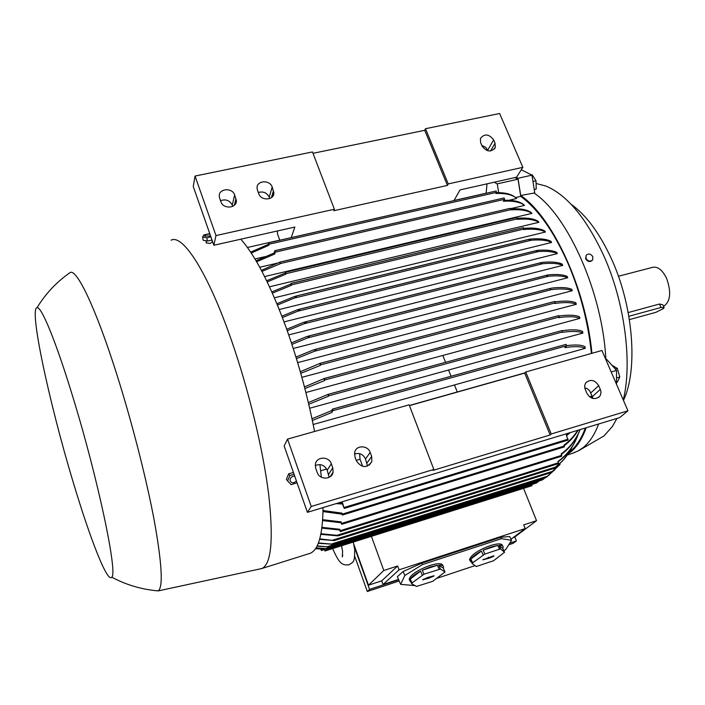 <?xml version="1.0" encoding="UTF-8"?>
<svg xmlns="http://www.w3.org/2000/svg" width="705" height="705" viewBox="0 0 705 705"><rect width="100%" height="100%" fill="white"/><g stroke="black" fill="none" stroke-linecap="round" stroke-linejoin="round"><path stroke-width="1.06" d="M562.731 265.38C558.342 263.397 551.645 262.85 542.621 263.74L540.418 263.291L542.057 262.419C551.081 261.537 557.787 262.093 562.167 264.093L562.731 265.38L288.715 334.901M567.692 277.761C563.515 275.928 557.144 275.435 548.561 276.263L546.666 275.752L548.305 274.862C556.756 274.069 563.048 274.589 567.181 276.404L567.692 277.761L293.254 348.49M572.231 290.724C567.86 288.839 560.942 288.468 551.486 289.623L550.402 289.64L550.059 288.601L551.601 288.116C560.757 287.058 567.472 287.455 571.764 289.314L572.231 290.724L297.642 362.634M555.24 301.837C564.749 300.603 571.632 300.92 575.888 302.789L576.302 304.269L301.863 377.316M559.135 315.99C568.662 314.703 575.447 314.985 579.51 316.836L579.871 318.369L305.882 392.518M562.158 330.715C572.028 329.323 578.831 329.57 582.577 331.456L582.868 333.06L309.671 408.239M566.697 345.661C575.439 344.498 581.537 344.842 584.991 346.684L585.212 348.349L313.179 424.489M320.66 470.817L326.688 469.045M356.228 460.391L360.035 459.272L362.511 466.031L363.427 466.569M359.638 453.659L360.035 459.272M577.527 435.39L577.809 435.302C573.782 446.124 567.155 454.848 557.946 461.467L558.475 462.762L340.259 530.662L340.339 531.57L339.59 529.984L321.868 528.115M591.988 396.175L591.803 398.113M585.379 428.005C581.264 439.039 575.932 447.014 569.384 451.931M514.888 177.572L518.016 179.185L520.748 196.369C538.082 209.209 553.822 231.531 567.974 263.335C580.303 292.275 588.129 322.308 591.442 353.434M549.468 474.791L545.899 477.505L554.914 469.689M520.748 196.369L515.505 197.576M486.15 193.188L454.038 200.493M277.391 230.976L277.506 234.042L279.867 240.211M279.744 240.141L247.429 247.49M268.869 242.784L496.144 191.011L496.567 192.35L495.871 193.47C505.873 193.135 512.782 194.809 516.598 198.519L508.939 200.282M265.01 256.638L254.963 258.955M503.916 200.291C513.125 199.964 519.717 201.41 523.692 204.626L524.511 205.419L510.438 208.706M279.762 262.577L259.722 267.257M510.499 208.874C520.237 208.372 527.12 209.579 531.147 212.496L531.914 213.395L264.604 276.58M517.514 218.224C526.987 217.598 533.87 218.62 538.153 221.308L538.876 222.295L269.521 286.785M523.912 228.323C533.368 227.583 540.312 228.455 544.745 230.94L545.432 232.015L274.421 297.792M551.583 242.467C547.168 240.22 540.374 239.48 531.191 240.246L529.437 240.167L528.979 239.312L529.966 239.11C539.44 238.264 546.437 239.004 550.94 241.313L551.583 242.467L279.277 309.513M557.355 253.606C553.161 251.606 546.833 250.936 538.364 251.579L536.17 251.13L537.501 250.345C546.093 249.667 552.509 250.345 556.756 252.381L557.355 253.606L284.044 321.903M304.445 386.913L324.37 378.444L324.732 378.938L324.538 380.568L304.877 388.57M324.538 380.568L324.106 378.92M579.871 318.369C575.668 316.466 568.582 316.228 558.607 317.664L559.18 317.021L558.686 315.62L324.45 378.462M308.349 402.581L328.151 394.342L328.521 394.844L328.442 396.219L308.755 404.291M328.442 396.219L328.036 394.518M582.868 333.06C579.078 331.138 572.125 330.918 562.008 332.39L562.352 331.024L561.876 330.592L328.23 394.351M311.98 418.735L331.667 410.61L332.531 409.111L332.901 409.614L332.037 412.355L312.35 420.497M332.037 412.355L331.667 410.61M585.212 348.349C581.554 346.349 574.787 346.111 564.881 347.627L566.635 345.767L566.133 344.366L332.601 409.12M339.211 502.691L342.507 502.832L344.251 508.428L342.48 504.013L336.135 503.626M568.001 440.087L566.318 434.853L568.503 433.134M342.48 504.013L342.507 502.832M570.213 432.614L566.635 435.619M323.013 510.535L342.048 513.134L342.498 515.002L341.969 514.148L323.005 511.592M564.256 446.908L563.982 445.111C569.605 440.942 574.178 436.016 577.695 430.341M341.969 514.148L342.048 513.134M578.144 430.2C574.637 436.183 570.001 441.356 564.238 445.727M322.679 519.682L341.114 521.894L341.758 524.3L340.991 522.749L322.617 520.572M561.656 456.232L561.171 453.932C569.737 447.71 576.029 439.612 580.039 429.627M340.991 522.749L341.114 521.894M580.092 429.609C576.197 439.753 569.957 448.027 561.374 454.417M321.965 527.366L339.757 529.27L340.259 530.662M339.59 529.984L339.757 529.27M575.659 440.413C571.649 449.014 565.789 456.153 558.096 461.837M320.96 533.738L338.012 535.43L338.003 535.879L320.837 534.346M554.121 468.358L555.302 467.142C562.475 461.881 568.142 455.051 572.275 446.662M568.706 452.989L562.581 460.92L554.306 468.138M319.753 538.902L334.311 540.559L319.612 539.378M560.034 464.516L551.257 472.579L564.511 458.735M318.431 542.929L333.43 544.286L318.281 543.291M317.135 545.882L329.217 546.983L317.003 546.137M542.365 479.902L545.256 477.708M316.06 547.811L327.763 548.79L315.963 547.961M536.479 483.022L539.175 480.916M315.461 548.728L324.564 549.142L324.996 550.984L324.194 549.151M531.94 485.701L531.852 484.494M323.683 549.16L315.435 548.763M321.119 549.142L321.383 550.499L320.749 549.133M486.142 193.285L487.005 183.846M518.016 179.185L497.245 183.873L498.673 192.65M494.187 182.225L497.245 183.873M592.279 396.087L589.644 396.862M536.531 483.022L327.746 548.807M558.386 463.652L558.475 462.762M551.257 472.579L334.24 540.594M256.047 260.779L274.06 253.042L274.844 250.698L275.285 252.143L274.668 254.029L274.06 253.042M274.668 254.029L256.629 261.767M524.511 205.419C520.343 202.079 513.275 200.687 503.308 201.233L504.542 199.312L504.11 197.964L274.95 250.742M261.396 270.35L279.955 262.075L280.264 262.498L280.343 263.696L261.96 271.425M531.914 213.395C527.71 210.416 520.537 209.244 510.376 209.896L510.05 208.372L280.061 262.119M280.343 263.696L279.744 262.621M266.657 280.749L285.296 273.011L285.604 272.209L285.877 274.175L285.296 273.011M285.877 274.175L267.221 281.903M538.876 222.295C534.346 219.528 527.084 218.55 517.1 219.361L517.003 217.484L285.71 272.245M271.839 291.888L290.707 284.15L291.015 283.401L291.332 283.842L291.28 285.384L272.394 293.13M545.432 232.015C540.788 229.451 533.473 228.631 523.489 229.548L523.401 227.653L291.112 283.436M291.28 285.384L290.707 284.15M276.924 303.723L294.575 296.47L296.303 296.514L296.426 297.017L294.32 298.065L277.462 305.027M296.426 297.017L296.029 296.074M295.95 357.056L313.258 349.971L315.787 349.839L315.946 350.57L314.562 351.222L296.426 358.598M315.946 350.57L315.593 349.46M300.304 371.729L320.185 363.295L320.546 363.78L320.378 365.393L300.753 373.333M576.302 304.269C571.887 302.339 564.705 302.075 554.738 303.458L555.267 302.842L554.782 301.44L320.273 363.313M320.378 365.393L319.92 363.798M281.885 316.192L297.272 309.803L299.792 309.662L297.439 311.31L282.414 317.567M291.421 342.886L306.649 336.585L309.539 336.356L307.53 337.933L291.914 344.384M286.724 329.261L303.458 322.388L306.34 322.159L303.978 323.815L287.235 330.689M250.654 252.143L268.226 244.397L268.764 242.74L269.063 243.146L268.861 245.269L251.236 253.024M496.373 192.659C505.097 192.527 511.345 194.069 515.099 197.285M268.861 245.269L268.226 244.397M371.412 536.346L383.802 570.495L397.664 565.974L399.083 569.834L525.199 528.565L523.736 524.873L536.54 520.695L523.577 488.345M511.002 539.219L525.199 528.565M398.528 579.422L383.035 584.524L399.083 569.834M403.145 571.508L397.373 576.699L400.634 584.366L404.846 575.483L403.145 571.508L421.854 563.119L500.85 537.245L509.733 536.54L511.539 540.347L505.758 549.521L503.828 550.693M383.035 584.524L381.705 580.85L397.664 565.974M404.846 575.483L422.489 564.564L421.854 563.119M475.055 565.613L437.452 578.144M415.042 585.608L400.634 584.366M422.489 564.564L501.511 538.646L511.539 540.347M502.674 546.023L502.506 545.67C501.934 543.308 497.853 543.291 490.266 545.608C478.052 550.252 471.134 554.897 469.521 559.55L469.988 560.572M443.048 565.965L442.899 565.63C442.282 563.075 437.849 563.057 429.609 565.56C417.519 570.107 410.698 574.663 409.156 579.228L409.623 580.312M476.289 566.503L493.544 560.748L504.551 552.226L500.779 549.098L499.537 549.204L484.908 554.051L472.623 562.828L472.2 563.559L476.289 566.503M471.724 562.519L470.147 560.933L470.447 559.726L472.2 563.559M472.623 562.828L470.878 558.995C472.641 556.527 476.157 553.883 481.418 551.063L483.198 554.914M484.908 554.051L483.128 550.191L490.918 547.01L497.739 545.379L499.537 549.204M416.505 586.437L432.676 581.343L445.014 571.993L440.458 569.05L423.987 574.196L411.984 582.964L411.632 583.678L416.505 586.437M410.997 582.207L409.764 580.647L409.94 579.757L411.632 583.678M411.984 582.964L410.292 579.034C411.843 576.611 415.254 573.976 420.541 571.12L422.26 575.077M423.987 574.196L422.26 570.248L430.235 566.987L437.391 565.26L439.127 569.191M501.511 538.646L500.85 537.245M536.54 520.695L514.518 537.192L513.064 537.668M420.541 571.12L410.292 579.034M440.458 569.05L438.721 565.128C441.832 564.969 443.436 565.604 443.533 567.04L443.286 568.115L445.014 571.993M434.148 575.826L428.922 578.215L422.612 579.792L427.847 577.421L434.113 575.774M443.286 568.115L438.721 565.128M437.391 565.26L422.26 570.248M427.3 578.479L427.142 577.924M428.922 578.215L428.42 577.228M429.089 577.889L428.702 577.131M481.418 551.063L470.878 558.995M500.779 549.098L498.981 545.273C501.66 545.168 503.053 545.758 503.15 547.045L502.771 548.437L504.551 552.226M502.771 548.437L498.981 545.273M497.739 545.379L483.128 550.191M493.35 555.937L494.011 555.928L492.883 556.686L488.873 558.289L482.846 559.796L493.35 555.937M487.34 558.536L487.173 557.99M488.873 558.289L488.362 557.329M489.076 557.955L488.68 557.223M381.705 580.85L368.477 585.194L353.769 544.137M442.837 355.452L445.551 362.317M448.583 370.01L451.05 376.258M454.469 384.939L457.245 391.98M354.21 546.481L369.57 589.389L398.677 579.774M509.794 543.114L516.368 540.947L514.8 536.972M508.746 544.78L513.125 543.335L516.368 540.947M399.189 580.973L367.314 591.504L354.712 556.236M367.314 591.504L369.57 589.389M368.477 585.194L383.802 570.495M313.002 153.311L424.745 130.31L425.494 128.715L499.616 113.496L522.854 167.332L516.545 177.202L460.048 189.901L453.976 200.608M522.854 167.332L448.239 183.926L447.428 185.415L333.791 210.733L334.382 209.244L215.977 235.576L213.835 245.261L294.857 227.045L291.244 237.629M232.72 206.389L232.271 205.111C229.689 200.343 225.776 198.872 220.542 200.696M269.759 198.546L269.248 197.153C266.913 192.721 263.273 191.161 258.312 192.474M488.063 150.852L485.824 147.433L481.771 145.353M215.977 235.576L195.047 176.056L193.258 186.517L213.835 245.261M219.634 198.158L219.281 196.519C218.206 188.543 232.28 187.151 234.659 194.968L236.342 200.44C237.206 208.31 223.282 209.57 220.929 201.797L219.634 198.158M257.457 190.121L257.061 188.024C256.523 180.41 269.839 179.537 272.174 186.992L273.901 192.87C274.245 200.361 261.07 201.128 258.77 193.716L257.457 190.121M480.634 142.666L480.387 138.506C484.467 133.412 488.882 133.871 493.641 139.898L495.06 143.221L495.271 147.53C491.138 152.509 486.723 151.998 482.044 146.006L480.634 142.666M424.745 130.31L447.428 185.415M334.382 209.244L312.474 151.936L195.047 176.056M425.494 128.715L448.239 183.926M287.543 439.1L311.24 506.481L433.831 469.442L409.138 404.829L287.543 439.1L284.15 445.965L307.406 512.341L619.704 417.598L627.952 410.795L601.92 350.482L525.71 371.967L551.257 433.972L627.952 410.795M409.438 405.613L524.679 373.095L525.71 371.967M329.12 477.355L327.208 470.217C324.547 465.071 320.563 463.511 315.258 465.547M367.464 466.128L365.516 458.981C363.128 454.223 359.435 452.557 354.448 453.985M593.02 398.484L589.688 390.817L587.476 388.843L584.789 387.75M315.725 468.305L315.346 464.445C316.184 456.461 328.918 455.941 331.306 463.758L332.786 467.864L333.086 472.227C331.844 479.885 319.506 480.079 317.197 472.438L315.725 468.305M354.941 456.858L354.712 452.143C356.289 444.934 367.895 445.155 370.187 452.399L371.685 456.452L371.808 461.625C366.838 468.376 361.709 468.146 356.43 460.929L354.941 456.858M585.326 389.574C584.295 386.913 584.542 384.577 586.066 382.551C590.764 378.955 594.967 379.995 598.695 385.67L600.29 389.407C601.365 392.174 601.074 394.589 599.417 396.642C594.703 400.035 590.534 398.933 586.913 393.328L585.326 389.574M311.24 506.481L307.406 512.341M551.257 433.972L550.156 434.967L432.976 470.394L433.831 469.442M524.679 373.095L550.156 434.967M308.596 553.804L310.174 553.302C318.449 549.9 322.731 534.663 323.031 507.6M321.357 477.206L319.903 464.595M314.553 431.486C307.671 395.981 298.189 361.33 286.107 327.534C270.323 284.75 255.21 255.307 240.766 239.207M259.731 568.997L262.066 568.45C271.407 563.797 273.602 539.043 268.649 494.179C263.168 450.142 248.944 390.764 231.76 341.202C208.186 272.782 182.789 233.743 171.103 240.194M287.851 475.813L288.38 474.553M289.138 473.725L291.852 472.932M155.215 590.605L158.184 590.887C163.26 587.309 162 564.159 154.413 521.436C146.596 479.462 132.02 422.304 116.686 374.029C95.598 307.354 76.369 267.865 70.007 272.65L69.478 273.011M72.421 395.54C55.73 340.797 41.313 306.19 37.039 307.671C28.834 308.526 49.773 404.917 73.267 482.423C90.037 538.576 107.46 583.335 111.716 577.148C118.087 574.408 98.101 478.66 72.421 395.54M293.439 472.473L288.662 473.866L286.389 479.312L287.596 480.951L289.887 475.487L294.091 474.333M288.662 473.866L289.887 475.487M294.69 476.051C291.738 476.201 290.178 477.673 290.011 480.475C291.385 483.374 293.518 483.542 296.417 480.969M297.052 482.775L291.147 484.67L287.596 480.951M207.385 241.066L206.873 237.841L202.608 236.977L203.119 240.202L207.385 241.066L212.002 240.035L212.302 241.965L210.187 243.454L206.283 242.811M209.218 240.661L210.874 240.29M202.608 236.977L204.001 234.88L209.773 233.646M209.923 234.078C206.38 234.21 204.661 234.888 204.75 236.113L210.584 235.972M210.883 236.836L206.873 237.841M568.124 453.879L571.068 451.693C577.254 446.538 582.286 438.563 586.172 427.768M592.35 398.307L592.508 396.615M591.927 353.293C585.97 288.742 552.641 217.087 520.713 195.47L517.99 178.286L516.086 177.307M573.086 453.051L578.312 450.856L583.396 447.411C589.6 442.317 594.685 434.509 598.66 423.978M578.999 450.477L603.921 435.981L612.389 426.507L616.954 418.426M623.458 400.378C638.025 370.284 633.575 307.547 611.896 259.837C599.955 233.611 586.331 215.078 571.032 204.221M623.264 399.92C632.517 362.899 624.833 302.568 603.859 255.924C586.34 218.127 566.97 194.818 545.74 185.988L536.082 183.494M534.214 189.495L536.232 189.037L534.267 189.821M517.99 178.286L531.975 175.131L534.751 192.941L520.713 195.47M616.487 384.225L616.549 370.416L606.608 359.303L605.877 359.656C602.81 293.624 568.01 215.377 533.905 192.941M616.496 382.427L617.254 382.198L619.792 377.034L617.324 368.389L611.843 365.155M615.271 368.979L617.324 368.389M616.514 377.986L619.792 377.034M536.232 189.037L536.011 180.78L532.178 174.778L531.561 174.919M532.971 181.476L536.011 180.78M531.975 175.131L521.841 170.055L520.986 170.249M592.288 260.312C589.918 262.313 587.706 261.828 585.626 258.858L586.163 255.263M585.996 258.427C588.12 261.432 590.358 261.89 592.702 259.801L592.835 256.69C590.684 253.668 588.446 253.227 586.111 255.351L585.996 258.427M611.191 371.958L616.549 370.416M663.555 306.375C670.525 301.625 671.521 292.24 666.542 278.237C662.365 269.909 657.703 266.279 652.548 267.354L618.417 276.263M628.181 312.562L659.483 304.022L662.85 304.807L663.96 307.283M629.398 319.612L655.95 312.315L663.493 308.526L664.11 307.6L661.026 307.468L628.851 316.281M559.18 317.021L324.855 379.96M562.37 331.993L328.636 395.849M566.635 345.767L333.024 410.618M524.82 372.936L409.394 405.498M568.107 439.162L344.181 507.485M564.352 445.992L342.392 514.095M561.744 455.324L341.652 523.401M555.302 467.142L336.664 535.395M552.949 471.196L332.258 540.303M547.882 476.042L331.077 544.137M544.348 478.457L326.882 546.842M538.215 481.656L325.781 548.543M532.002 484.864L324.908 550.138M322.872 549.16L321.295 549.662M504.542 199.312L275.285 252.143M510.49 209.729L280.396 263.529M517.444 218.85L286.054 273.672M523.859 229.028L291.465 284.882M528.997 239.339L296.074 296.1M531.191 240.246L294.32 298.065M551.486 289.623L314.562 351.222M550.438 288.415L314.976 349.53M555.267 302.842L320.669 364.802M536.461 250.61L298.894 309.398M538.364 251.579L297.439 311.31M548.561 276.263L307.53 337.933M547.256 275.126L308.252 336.179M542.621 263.74L303.978 323.815M540.92 262.709L305.186 321.956M496.567 192.35L269.195 244.168M433.037 576.575L432.817 576.038M423.344 579.801L423.15 579.307M492.883 556.686L492.663 556.166M483.515 559.805L483.322 559.338M234.659 194.968L232.271 205.111M235.963 198.59L234.368 205.261M272.174 186.992L269.248 197.153M273.496 190.57L271.434 197.629M493.641 139.898L487.754 150.13M495.06 143.221L490.565 150.985M331.306 463.758L327.208 470.217M332.786 467.864L328.662 474.262M370.187 452.399L365.516 458.981M371.685 456.452L366.988 462.974M598.695 385.67L590.896 392.826M600.29 389.407L592.464 396.518M661.026 307.468L659.483 304.022M354.571 549.001L353.302 542.057M332.654 548.569C339.246 563.515 341.925 565.542 349.072 564.802C353.584 561.497 354.677 562.987 354.685 549.997M341.599 545.749L342.595 551.433L342.322 556.915L342.753 555.047M324.335 549.565L321.383 550.499M531.993 485.692L324.996 550.984M554.183 468.358L337.977 535.897M558.448 463.643L340.339 531.57M542.356 479.92L329.191 547.001M561.718 456.223L341.731 524.317M564.317 446.899L342.471 515.02M545.899 477.505L333.377 544.313M568.071 440.079L344.251 508.428M524.855 372.901L409.385 405.481M504.11 197.964L274.862 250.698M510.05 208.372L279.973 262.075M517.003 217.484L285.622 272.209M523.401 227.653L291.024 283.401M529.243 239.224L295.606 296.162M550.94 288.248L314.201 349.68M554.782 301.44L320.202 363.286M536.875 250.451L298.197 309.521M558.686 315.62L324.379 378.444M547.697 274.968L307.539 336.311M561.876 330.592L328.169 394.342M541.387 262.542L304.437 322.097M566.133 344.366L332.54 409.103M496.144 191.011L268.781 242.74M469.521 559.55L470.147 560.933M409.156 579.228L409.764 580.647M236.342 200.44L235.532 203.815M273.901 192.87L273.002 195.955M495.271 147.53L494.381 149.063M333.086 472.227L330.169 476.712M371.808 461.625L369.2 465.185M599.417 396.642L598.413 397.541M310.174 553.302L262.066 568.45M158.114 590.922L261.881 568.53M70.007 272.65C56.576 282.018 45.587 293.694 37.039 307.671M205.966 240.775L206.327 243.102M111.716 577.148C126.292 584.938 141.784 589.521 158.184 590.887M575.13 452.337L567.322 455.06"/></g></svg>
